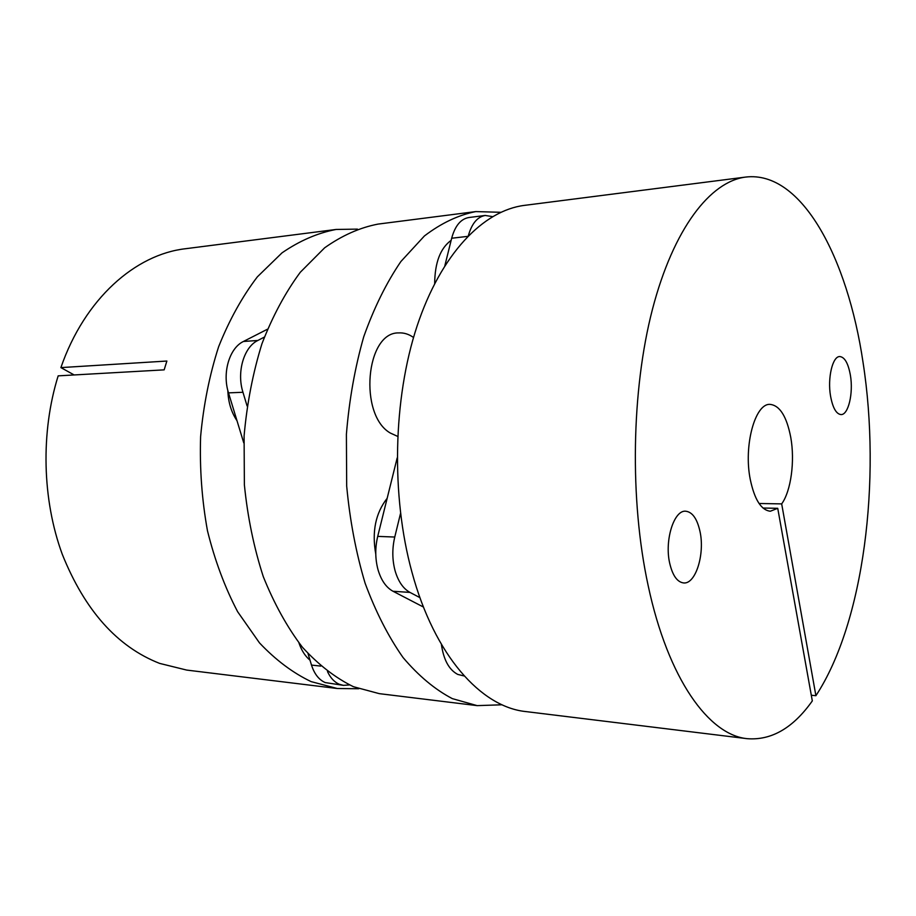 <?xml version="1.0" encoding="UTF-8"?>
<svg xmlns="http://www.w3.org/2000/svg" width="916" height="916" viewBox="0 0 916 916"><rect width="100%" height="100%" fill="white"/><g stroke="black" fill="none" stroke-linecap="round" stroke-linejoin="round"><path stroke-width="1.37" d="M387.159 498.304C375.571 513.109 371.77 531.692 375.766 554.077M441.386 644.337C443.584 659.783 449.035 669.814 457.725 674.405L464.217 675.985M413.54 337.489C408.799 334.122 403.853 332.6 398.712 332.909C365.69 331.981 358.5 415.166 390.411 433.085L397.647 436.382M500.743 212.294L475.816 211.585C458.309 215.054 441.18 223.183 424.417 235.962L400.876 261.541C386.38 282.815 374.003 307.89 363.732 336.779C354.973 367.43 349.191 399.937 346.397 434.321L346.683 486.075C349.866 520.38 356.003 552.749 365.095 583.171C375.675 611.796 388.327 636.574 403.029 657.505C418.578 675.859 434.997 689.565 452.309 698.622L477.156 705.629L502.082 704.782M475.816 211.585L378.022 224.099C359.816 227.603 342.023 235.504 324.653 247.801L300.288 272.27C285.311 292.536 272.533 316.364 261.953 343.74C252.931 372.743 246.976 403.487 244.091 435.97L244.377 484.85C247.641 517.254 253.95 547.86 263.293 576.656C274.193 603.781 287.235 627.323 302.417 647.257C318.482 664.787 335.508 677.943 353.473 686.725L379.304 693.652L477.156 705.629M451.141 240.347C440.367 248.179 434.882 262.571 434.676 283.536M423.467 607.056L393.033 591.267C386.174 587.522 381.171 580.355 378.022 569.741C375.125 558.909 375.022 547.791 377.713 536.387L397.166 457.966M419.94 597.644L409.979 592.412C403.166 588.644 398.197 581.408 395.071 570.702C392.185 559.779 392.082 548.558 394.762 537.039L400.532 513.407M745.727 177.063C801.74 170.387 847.632 257.9 863.032 362.324C881.387 480.167 863.96 622.571 815.904 695.702L781.68 503.892C791.058 490.93 795.042 461.046 790.76 437.367C786.695 416.414 779.791 405.422 770.047 404.38C755.116 403.166 743.437 445.749 750.261 479.411C754.509 499.598 761.196 510.201 770.333 511.231L777.73 508.311L812.32 700.912C793.176 727.957 771.49 740.552 747.261 738.685L525.853 711.583C481.232 707.083 434.493 655.753 411.925 572.076C390.96 495.648 393.079 398.792 417.009 326.268C441.065 253.686 483.362 210.474 524.467 205.367L745.727 177.063C710.461 181.368 673.569 228.21 652.444 309.333C631.41 390.353 629.578 499.827 648.127 585.45C668.085 679.248 708.995 735.124 747.261 738.685M815.904 695.702L811.301 695.244M850.426 375.411C848.273 363.366 844.724 357.08 839.766 356.553C832.587 356.152 827.366 378.068 830.549 396.055C832.747 407.895 836.251 414.078 841.048 414.582C848.376 414.982 853.472 393.216 850.426 375.411M700.019 531.578C697.19 518.8 692.427 512.01 685.706 511.208C674.062 509.834 664.409 540.234 669.665 563.088C672.562 575.488 677.21 582.107 683.622 582.942C695.633 584.385 705.011 554.134 700.019 531.578M781.68 503.892L759.055 503.491M762.971 508.025L777.73 508.311M444.878 265.594L451.668 238.24C455.057 225.828 460.782 218.924 468.82 217.527L485.217 215.466L492.499 216.611M468.362 235.652C471.797 223.538 477.408 216.817 485.217 215.466M327.481 671.543C330.436 677.909 334.386 682.157 339.332 684.275L343.477 685.363L349.431 684.939M308.028 653.669L311.497 665.073C314.371 673.993 318.94 679.832 325.226 682.58L343.477 685.363M227.844 390.502C228.221 402.135 231.279 412.211 237.004 420.719M358.694 688.74L337.328 688.511L186.692 670.077L159.613 663.39C117.259 646.81 84.81 610.434 62.265 554.272C42.182 499.564 40.59 432.249 58.166 375.858L164.159 369.858L166.872 361.041L60.891 367.602C84.696 298.719 135.408 254.408 185.547 248.717L336.08 229.458L357.446 229.114M337.328 688.511L311.154 681.63C292.96 672.974 275.739 660.058 259.491 642.895L237.645 611.739C224.901 587.477 214.836 560.5 207.474 530.788C201.909 500.044 199.608 468.671 200.604 436.669C203.512 404.998 209.524 375.01 218.638 346.706C229.321 319.97 242.236 296.681 257.362 276.838L282.014 252.862C299.601 240.771 317.623 232.973 336.08 229.458M298.971 642.998C301.524 650.463 305.2 656.2 310.02 660.207M60.891 367.602L74.162 374.953M264.335 337.111L257.843 340.466C243.862 347.072 236.511 372.125 242.958 392.277L247.091 405.971M267.415 329.245L243.438 341.473C229.412 348.046 222.038 372.892 228.508 392.872L243.748 442.852M377.713 536.387L394.762 537.039M393.033 591.267L409.979 592.412M451.668 238.24L467.629 236.385M320.795 666.104L311.497 665.073M257.843 340.466L243.438 341.473M242.958 392.277L228.508 392.872"/></g></svg>
